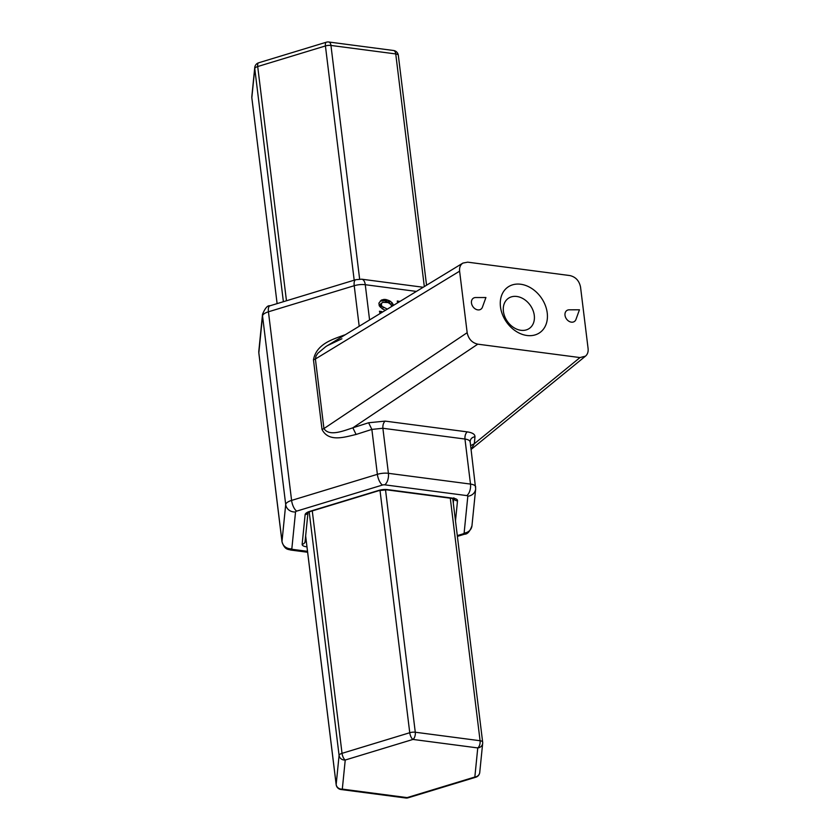 <?xml version="1.0" encoding="UTF-8"?>
<svg xmlns="http://www.w3.org/2000/svg" width="840" height="840" viewBox="0 0 840 840"><rect width="100%" height="100%" fill="white"/><g stroke="black" fill="none" stroke-linecap="round" stroke-linejoin="round"><path stroke-width="1.26" d="M359.635 279.09L330.95 45.444A5.565 2.951 97.5 0 0 328.734 42L393.53 50.495A5.565 2.951 97.5 0 1 395.745 53.938L330.95 45.444A5.565 2.069 -7 0 0 325.427 45.948L257.702 66.538A5.565 2.195 73.1 0 1 258.668 62.79L326.393 42.189A5.565 2.195 73.1 0 0 325.427 45.948L354.186 280.182M286.461 300.772L257.702 66.538A5.565 2.069 -7 0 0 254.762 68.607L251.832 97.703A5.565 5.145 5.7 0 1 251.822 96.642L254.751 67.546A5.565 5.145 5.7 0 0 254.762 68.607L283.385 301.707M399.882 301.466L397.288 300.983L397.519 302.904M393.508 305.351L392.228 302.841L389.435 300.709L384.899 299.355L381.308 300.143L378.913 303.114L379.229 305.676L382.379 308.858L385.266 310.369M387.314 309.12L381.832 306.264L381.286 303.671L382.736 302.348L388.048 302.547L390.81 304.416L391.43 305.76L392.584 305.907M381.99 312.365L381.791 311.556L379.449 311.252L380.121 313.498M462.913 263.078C460.362 264.789 459.26 267.488 459.606 271.173L315.399 358.995L316.029 355.971L317.909 353.189L325.909 346.542L462.913 263.078L467.712 262.164L569.919 275.572C575.673 276.927 579.212 280.76 580.534 287.038L588.095 348.558C588.42 351.834 587.559 354.354 585.501 356.139L471.062 449.474M482.433 307.167A6.678 5.093 -125.1 0 1 476.522 309.55A6.678 5.093 -125.1 0 1 471.471 302.998A6.678 5.093 -125.1 0 1 475.661 297.538L485.919 297.528L482.433 307.167M547.228 312.931A27.804 21.2 54.9 0 0 520.706 284.245A27.804 21.2 54.9 0 0 500.472 306.8A27.804 21.2 54.9 0 0 526.995 335.496A27.804 21.2 54.9 0 0 547.228 312.931M565.005 315.262A6.678 5.093 -125.1 0 1 569.195 309.813L579.442 309.792L575.957 319.442A6.678 5.093 -125.1 0 1 570.045 321.815A6.678 5.093 -125.1 0 1 565.005 315.262M471.041 449.358L474.327 443.741L579.989 357.578L477.781 344.169L352.842 427.812C343.329 430.931 329.217 436.79 323.946 428.579L322.014 429.419C328.608 442.617 344.999 437.02 356.097 434.459L352.842 427.812L368.603 422.762L385.151 421.113L467.229 431.876C472.427 432.653 475.01 434.269 474.978 436.706C471.713 437.356 470.106 439.215 470.138 442.302C470.148 440.643 468.426 439.562 464.961 439.036L382.882 428.274C382.694 425.093 383.45 422.709 385.151 421.113M579.989 357.578L585.501 356.139M477.781 344.169C472.028 342.804 468.489 338.982 467.166 332.693L459.606 271.173M534.282 315.409A18.354 13.997 54.9 0 0 524.129 299.313A18.354 13.997 54.9 0 0 508.284 298.379A18.354 13.997 54.9 0 0 503.412 311.367A18.354 13.997 54.9 0 0 513.566 327.453A18.354 13.997 54.9 0 0 529.399 328.398A18.354 13.997 54.9 0 0 534.282 315.409M327.296 345.671L341.911 338.772M467.166 332.693L323.946 428.579L315.399 358.995L313.467 359.835C316.459 343.728 333.007 339.318 343.906 335.171L343.938 335.538M474.978 436.706L474.327 443.741L470.589 445.662M397.467 302.484L399.861 301.319M383.576 309.508L385.392 310.296M382.095 302.768L379.522 304.909L379.418 305.97M380.268 301.067L384.531 300.783L388.899 302.61L390.485 304.122M379.838 312.774L380.195 313.457M387.733 299.985L385.969 301.224M389.435 300.709L387.671 301.949M386.295 299.544L384.531 300.783M384.899 299.355L383.124 300.594M383.523 299.429L381.759 300.668M382.179 299.754L380.415 301.004M381.791 311.556L380.026 312.795M383.596 307.503L382.043 308.595M381.832 306.264L380.383 307.282M381.234 305.183L379.628 306.317M381.171 304.668L379.407 305.907M381.286 303.671L379.522 304.909M393.078 304.217L391.314 305.456M392.228 302.841L390.453 304.08M390.663 301.371L388.899 302.61M385.507 489.752L415.275 732.228A5.565 2.069 173 0 0 409.752 732.732L342.038 753.333A5.565 2.069 173 0 0 339.087 755.401L336.168 784.486A5.565 2.069 173 0 0 336.168 784.665A5.565 2.069 173 0 0 336.231 784.896M450.293 498.194L480.081 740.733L415.275 732.228A5.565 2.951 97.5 0 1 412.965 739.431L345.24 760.022L342.31 789.106L407.117 797.611L474.842 777.021L477.761 747.925L412.965 739.431A5.565 2.195 73.1 0 1 409.752 732.732L379.995 490.34M398.328 55.514A5.565 2.069 -7 0 0 398.328 55.335A5.565 2.069 -7 0 0 395.745 53.938L424.316 286.587M312.27 510.919L342.038 753.333A5.565 2.195 73.1 0 0 345.24 760.022A5.565 5.145 5.7 0 1 339.087 755.401L309.194 511.917M251.832 97.703L277.116 303.618L251.843 97.87A5.565 2.069 -7 0 1 251.832 97.703M305.644 535.941L336.168 784.486A5.565 5.145 5.7 0 0 342.31 789.106A5.565 2.951 -82.5 0 1 340.967 789.505L405.762 798A5.565 2.951 -82.5 0 0 407.117 797.611A5.565 2.195 -106.9 0 0 408.104 797.811L475.829 777.21A5.565 2.195 -106.9 0 1 474.842 777.021A5.565 5.145 -174.3 0 0 479.745 772.453L482.664 743.358A5.565 5.145 -174.3 0 1 477.761 747.925A5.565 2.951 97.5 0 0 480.081 740.733A5.565 2.069 173 0 1 482.654 742.13A5.565 2.069 173 0 1 482.654 742.298A5.565 5.145 -174.3 0 1 482.664 743.358A5.565 5.565 0 0 0 482.654 742.13L452.739 498.509M251.874 98.049A5.565 2.069 -7 0 1 251.843 97.87A5.565 5.565 0 0 1 251.822 96.642M416.399 291.417L365.264 284.707A11.12 4.127 173 0 0 354.218 285.716L268.433 311.798A11.12 4.127 173 0 0 262.542 315.935L258.836 352.79A11.12 4.127 173 0 0 258.846 353.136L281.998 541.748C284.75 550.169 288.173 549.129 290.703 550.043A8.894 4.715 -82.5 0 0 292.877 549.413L307.514 551.334M369.579 319.925L365.264 284.707A8.894 4.715 -82.5 0 0 361.704 279.195L355.751 279.709A8.894 3.518 73.1 0 0 354.218 285.716L359.195 326.245M475.65 487.211A11.12 4.127 173 0 0 475.65 486.864A11.12 4.127 173 0 0 470.495 484.082L388.416 473.319L382.882 428.274L371.858 429.408L356.097 434.459M467.828 496.219A8.894 8.232 5.7 0 0 475.671 488.911L471.965 525.756A8.894 8.232 -174.3 0 1 464.121 533.075L467.828 496.219A2.226 0.83 173 0 0 466.788 495.59A8.894 4.715 -82.5 0 0 470.495 484.082L464.961 439.036C464.772 435.855 465.528 433.471 467.229 431.876M466.788 495.59L384.709 484.827A8.894 4.715 -82.5 0 0 388.416 473.319A11.12 4.127 173 0 0 377.37 474.327L291.596 500.409A11.12 4.127 173 0 0 285.705 504.546A8.894 8.232 5.7 0 0 295.544 511.938L291.837 548.793A8.894 8.232 5.7 0 1 281.998 541.401L258.836 352.79A8.894 8.232 5.7 0 1 258.825 351.089L262.521 314.244A8.894 8.232 5.7 0 0 262.542 315.935L285.705 504.546L281.998 541.401A11.12 4.127 173 0 0 281.998 541.748M313.467 359.835L322.014 429.419M343.906 335.171L345.082 334.834M384.709 484.827A2.226 0.83 173 0 0 382.505 485.027L296.719 511.108A8.894 3.518 73.1 0 1 291.596 500.409L268.433 311.798A8.894 3.518 73.1 0 1 269.966 305.792C267.645 305.214 265.167 308.038 262.521 314.244M382.505 485.027A8.894 3.518 -106.9 0 1 377.37 474.327L371.858 429.408L368.603 422.762M470.117 441.284L475.671 488.911M464.121 533.075A2.226 0.83 -7 0 1 462.945 533.894A8.894 3.518 -106.9 0 0 464.52 534.208L457.391 536.382M291.837 548.793A2.226 0.83 173 0 0 292.877 549.413M296.719 511.108A2.226 0.83 173 0 0 295.544 511.938M453.306 503.15L453.757 498.719M306.39 542.157A5.565 2.069 -7 0 1 305.119 541.202M454.062 498.824A3.339 3.087 5.7 0 0 457.517 500.766A8.894 3.308 173 0 0 453.39 498.257L387.513 489.615A3.339 1.764 -82.5 0 1 386.705 489.846L379.27 490.539L310.422 511.476A3.339 1.323 -106.9 0 1 309.824 511.361A8.894 3.308 -7 0 0 305.119 514.668L302.148 544.247A3.339 3.087 -174.3 0 0 305.088 541.506L307.996 512.547M453.831 497.816L454.409 498.981L452.582 498.488A3.339 1.764 -82.5 0 0 453.39 498.257M379.27 490.539A3.339 1.323 73.1 0 1 378.683 490.423A8.894 3.308 -7 0 1 387.513 489.615M306.873 546.105A3.339 1.764 -82.5 0 1 306.274 546.756A8.894 3.308 -7 0 1 302.148 544.247M307.902 512.62A3.339 3.087 -174.3 0 1 305.119 514.668M455.49 520.916L457.517 500.766M306.274 546.756L306.968 546.84M378.683 490.423L309.824 511.361M457.296 535.615L462.945 533.894M305.634 536.035L336.168 784.665A5.565 5.565 0 0 0 340.967 789.505M393.53 50.495A5.565 5.565 0 0 1 398.328 55.335L426.552 285.222M475.829 777.21A5.565 5.565 0 0 0 479.745 772.453M405.762 798A5.565 5.565 0 0 0 408.104 797.811M258.668 62.79A5.565 5.565 0 0 0 254.751 67.546M328.734 42A5.565 5.565 0 0 0 326.393 42.189M258.846 353.136L258.825 351.089M471.965 525.756C469.928 531.468 467.45 534.293 464.52 534.208M310.422 511.476L307.776 512.736L308.06 511.928M361.704 279.195L423.213 287.259M269.966 305.792L355.751 279.709M307.629 552.258L290.703 550.043M452.582 498.488L386.705 489.846"/></g></svg>
